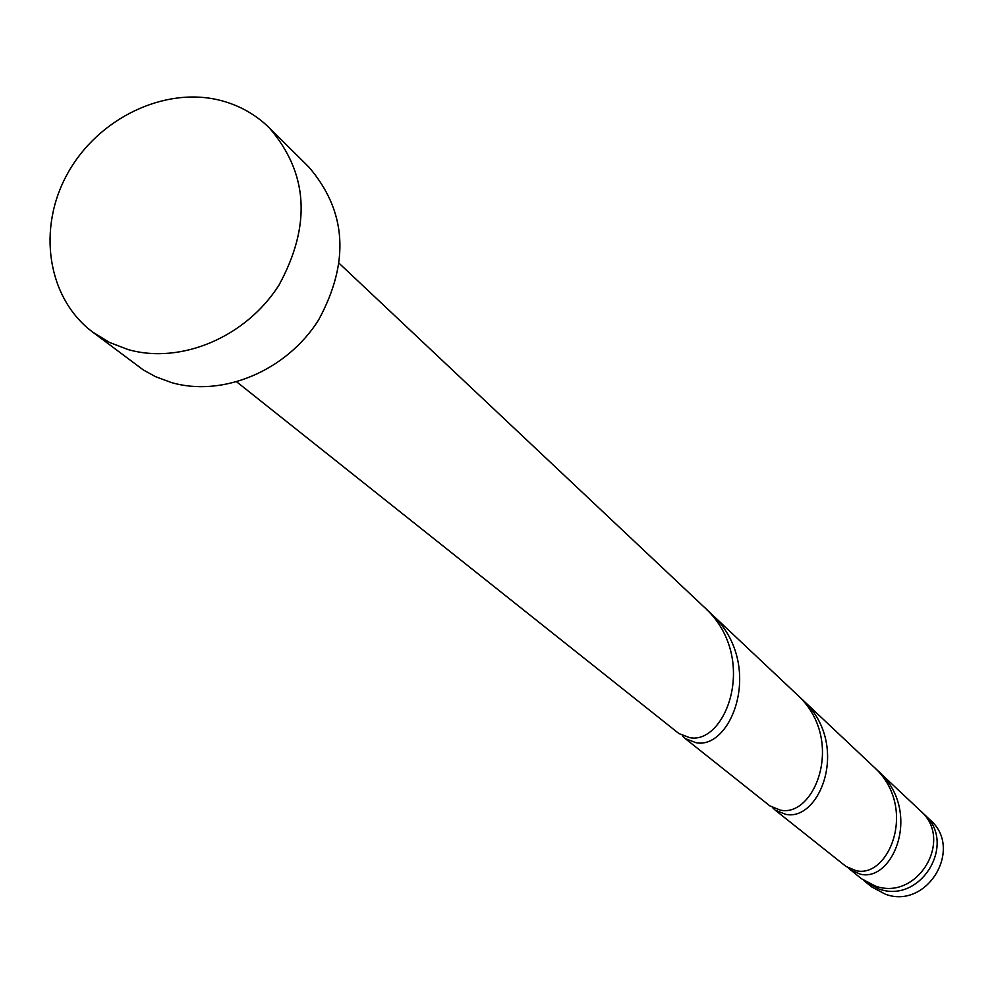 <?xml version="1.0" encoding="UTF-8"?>
<svg xmlns="http://www.w3.org/2000/svg" width="993" height="993" viewBox="0 0 993 993"><rect width="100%" height="100%" fill="white"/><g stroke="black" fill="none" stroke-linecap="round" stroke-linejoin="round"><path stroke-width="1.49" d="M923.838 814.024L930.118 819.933C963.831 848.519 927.276 909.662 885.557 894.283L871.953 887.084L865.213 881.722L878.917 888.971C920.945 904.449 957.798 842.821 923.838 814.024L922.038 812.423M863.376 880.17L865.213 881.722M269.314 127.861L308.649 166.824C346.731 211.012 350.032 262.078 318.554 320.031C286.679 370.65 223.028 397.448 171.479 382.578L155.702 376.744L143.526 370.091L92.535 331.997C47.267 298.012 36.865 228.39 67.661 173.403C98.084 118.217 164.764 86.081 220.458 100.417C239.338 105.308 255.611 114.456 269.314 127.861C308.227 173.055 311.467 225.436 279.045 284.979C246.214 337.012 180.875 364.679 128.097 349.561L109.379 342.386L92.535 331.997M339.395 263.542L703.255 606.251C759.943 656.224 726.032 744.998 689.713 737.662L678.939 733.579L236.843 381.97M848.345 868.056L861.44 878.718L875.193 886.004C917.408 901.532 954.422 839.631 920.325 810.71L875.28 768.359M850.442 869.967L860.447 874.2C893.365 882.417 923.068 810.375 877.551 770.419M801.376 698.675L873.07 766.211C918.885 806.428 889.058 878.855 856.04 870.675L845.999 866.442L775.136 810.089L785.537 814.297C820.081 822.241 851.709 742.925 801.376 698.675L798.657 696.217M772.703 807.768L775.136 810.089M709.734 612.358L796.038 693.648C846.719 738.233 814.955 818.009 780.312 810.114L769.885 805.906L685.269 738.606L696.019 742.702C732.226 750.112 765.988 661.921 709.734 612.358L706.433 609.392M682.39 735.739L685.269 738.606"/></g></svg>
